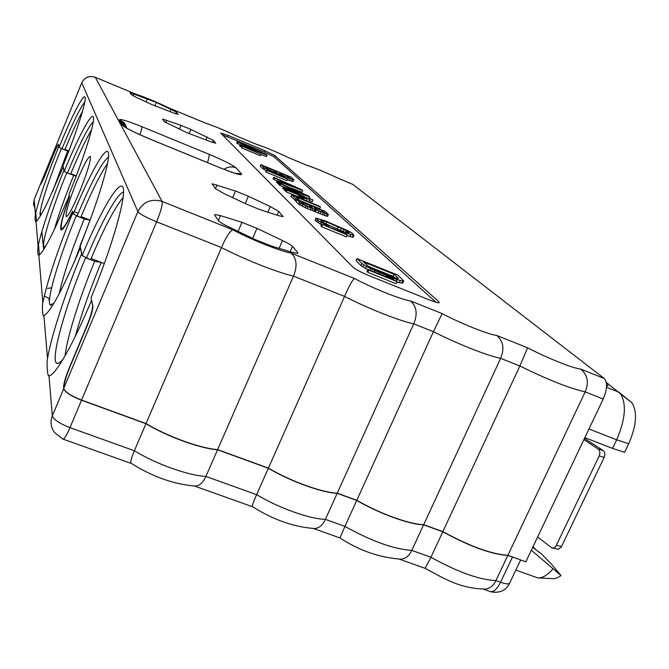 <?xml version="1.0" encoding="UTF-8"?>
<svg xmlns="http://www.w3.org/2000/svg" width="669" height="669" viewBox="0 0 669 669"><rect width="100%" height="100%" fill="white"/><g stroke="black" fill="none" stroke-linecap="round" stroke-linejoin="round"><path stroke-width="1" d="M63.739 387.493L63.722 388.681C65.119 392.26 71.048 396.115 81.518 400.246L69.986 427.633C66.44 435.787 64.04 439.583 62.786 439.023L54.607 432.559C50.811 427.441 50.058 421.88 52.341 415.867L48.962 375.602C47.616 378.228 46.429 363.15 47.524 358.551C51.362 335.621 65.579 292.311 81.618 253.743L81.735 253.86M63.237 166.957L63.898 170.336C50.802 202.715 42.197 227.945 38.083 246.033C37.447 251.92 37.707 255.023 38.869 255.366C41.938 253.392 47.666 243.583 56.037 225.938L69.283 195.674L69.476 196.577C62.694 215.585 59.834 226.666 60.896 229.827C62.351 230.939 66.273 224.851 72.653 211.563L72.871 212.566C57.559 250.231 47.558 280.294 42.841 302.756C41.879 306.711 42.783 318.143 43.928 315.684C50.568 311.988 62.71 289.359 80.355 247.789L81.618 253.743M58.496 144.671L58.813 146.444C46.972 175.805 39.17 198.384 35.407 214.172C34.813 219.215 35.031 221.74 36.042 221.74C38.141 220.118 41.871 213.871 47.231 202.991L63.179 166.974M34.93 208.452L33.483 204.07L34.27 199.295M40.642 183.666L40.792 184.351M58.437 144.646L58.404 144.571C57.869 144.638 56.48 147.364 54.239 152.758L44.271 177.21L40.6 184.268M61.222 148.51L68.706 151.42M66.616 172.778L76.166 176.24M41.428 214.097L40.684 214.013C38.334 211.881 48.67 179.518 61.356 148.618M52.55 191.694L67.569 151.119M45.584 246.334L44.045 246.56C41.152 243.825 52.575 207.214 66.733 172.886M54.381 229.417C58.905 213.854 65.311 195.925 73.598 175.621M532.691 547.393L541.681 554.116L551.298 563.967L561.032 575.557L531.345 550.227M538.553 577.924L554.007 578.718L557.754 577.606L561.032 575.557M584.463 438.446L603.053 450.471C604.952 452.093 605.32 454.402 604.157 457.395L561.316 546.949L558.406 549.241L552.535 548.062M583.912 439.608L598.094 449.008C599.984 450.638 600.352 452.946 599.19 455.94L555.755 546.514L553.74 547.953L551.933 547.919L537.625 537.006M81.518 400.246L145.967 423.711C167.844 436.824 200.064 448.498 217.55 449.777L268.336 468.267C290.756 481.471 321.714 492.685 337.176 493.329L356.736 500.445C379.524 513.717 409.587 524.605 423.628 524.805L442.786 531.78C469.671 546.439 491.347 554.333 507.804 555.446L516.016 558.264M123.129 197.439C114.391 208.184 103.561 228.949 90.633 259.731L82.103 255.583C100.208 211.805 119.308 178.974 122.945 187.362C126.901 194.955 111.991 247.697 91.059 297.68L92.874 306.218C92.999 309.454 91.21 315.701 87.497 324.95L69.952 366.88C65.88 376.99 63.814 384.123 63.764 388.271L137.864 211.588C139.788 214.03 146.043 217.442 156.63 221.815L221.489 247.555L146.034 423.552L81.585 400.087C71.115 395.948 65.186 392.093 63.789 388.522M169.148 108.002L168.831 107.885C156.847 102.131 145.691 97.498 135.381 93.978L95.282 77.303L162.099 201.444L232.779 229.751C250.415 239.326 279.609 250.992 291.191 253.141L354.353 278.438C372.717 288.255 400.748 299.453 410.515 300.925L442.15 313.602C461.008 323.579 488.228 334.45 496.707 335.445C503.314 341.023 504.618 348.658 500.629 358.341L519.872 365.976L527.598 347.813C546.916 357.94 573.341 368.502 580.617 369.045L604.249 378.512C607.644 382.409 607.285 389.249 603.187 399.042L525.826 561.835L507.871 555.295C491.422 554.183 469.747 546.289 442.853 531.629L423.703 524.655C409.662 524.454 379.599 513.566 356.811 500.295L337.251 493.17C321.789 492.535 290.831 481.32 268.411 468.108L217.617 449.618C200.131 448.339 167.911 436.665 146.034 423.552M606.315 382.425L620.656 393.999C626.661 404.344 625.331 419.614 616.659 439.801L612.545 448.397L584.848 437.626M612.545 448.397L624.612 452.319L628.709 443.764C636.428 425.844 637.549 412.238 632.088 402.939L620.656 393.999M606.524 387.217L618.817 392.126L632.088 402.939M604.249 378.512L352.647 184.31M580.617 369.045C587.625 374.749 589.138 382.359 585.158 391.883L507.871 555.295M603.187 399.042L585.158 391.883C569.553 388.355 547.786 379.716 519.872 365.976L442.853 531.629M353.006 267.215C355.816 269.557 361.536 272.526 370.158 276.113L429.314 299.888C434.524 301.953 437.785 302.915 439.098 302.781L438.814 301.727L274.775 155.534L264.807 150.676L228.062 135.406L220.695 133.081L353.006 267.215M213.302 140.298L190.857 129.426L181.006 125.354L162.542 119.074L164.323 121.691L187.195 132.813L211.914 142.171L215.727 143.199L213.302 140.298L212.433 142.355M278.722 211.371L282.987 216.631L278.513 215.652L259.907 209.623L246.418 204.154L223.647 193.391L215.276 188.533L212.148 183.791L235.496 191.008L248.383 196.251L270.268 206.554L278.722 211.371L277.075 215.184M130.079 92.815L131.4 94.714L136.693 97.582L151.846 104.573L174.567 113.312L178.238 114.366L176.449 112.091L175.763 113.738M130.137 92.682L156.345 102.432L176.449 112.091M292.47 246.418L297.738 252.522L297.638 253.409L292.621 252.464L270.978 245.891L255.165 239.561L228.405 226.732C222.877 224.048 219.591 222.058 218.562 220.778L214.69 215.184L214.941 214.506L220.519 215.627L241.977 222.334L256.971 228.363L282.51 240.539C287.854 243.123 291.174 245.08 292.47 246.418L290.162 251.711M442.15 313.602L433.428 331.665C457.228 343.833 487.433 355.783 500.629 358.341L423.703 524.655M410.515 300.925C416.687 306.377 417.774 314.029 413.768 323.863L433.428 331.665L356.811 500.295M354.353 278.438C352.103 280.545 348.842 286.533 344.568 296.4C368.009 308.468 399.134 320.786 413.768 323.863L337.251 493.17M291.191 253.141C296.76 258.41 297.529 266.078 293.499 276.138L344.568 296.4L268.411 468.108M232.779 229.751C229.551 231.524 225.788 237.462 221.489 247.555C244.394 259.463 276.807 272.291 293.499 276.138L217.617 449.618M81.585 400.087L156.63 221.815C160.895 211.22 162.718 204.43 162.099 201.444C151.303 198.325 143.216 201.703 137.864 211.588L81.76 82.789M82.103 255.583L80.071 245.607M107.592 163.361C100.258 174.049 91.293 192.112 80.698 217.542L73.247 213.971L72.637 211.111C66.54 223.789 62.794 229.601 61.406 228.53C60.377 225.52 63.103 214.933 69.584 196.761L69.083 194.135M91.678 129.543C85.732 139.662 78.691 154.598 70.538 174.358L64.174 171.348L63.02 165.728M82.613 111.087C77.479 120.571 71.541 133.532 64.801 149.956L59.048 147.255L58.387 144.211L54.624 151.612L44.656 176.064C42.473 181.299 41.135 183.942 40.642 183.983L40.684 183.574M76.86 181.266C83.876 164.624 88.367 156.345 90.34 156.437C90.967 160.426 87.371 172.242 79.552 191.886C72.486 208.603 68.021 216.815 66.156 216.539C65.579 212.366 69.15 200.608 76.86 181.266M606.582 385.996L608.046 385.754L606.532 384.014M65.027 149.404L68.882 150.96M70.814 173.681L76.308 175.872M74.175 211.713L78.214 213.302M81.083 216.622L90.081 220.151M91.135 258.518L104.322 263.619L101.195 262.432L94.689 261.32L85.49 257.716M124.869 124.71L122.419 123.706M306.394 165.076L307.071 165.368C315.76 168.237 326.305 172.619 338.723 178.531L338.899 178.59M255.918 144.086L256.562 144.37C265.718 147.423 276.448 151.88 288.74 157.75L288.958 157.825M204.689 122.778L205.299 123.054C214.95 126.307 225.854 130.84 238.013 136.66L238.273 136.752M135.381 93.978L134.803 93.719M40.592 183.783L81.71 82.897C84.67 77.32 89.194 75.455 95.282 77.303L95.174 77.261M435.996 302.254L274.19 156.897L264.23 152.03L222.434 134.837M324.482 223.312L345.856 232.636M346.977 235.455L352.354 237.194L353.19 237.161L354.01 235.304L352.287 233.33L348.407 230.939L325.728 221.063L315.902 218.044L318.954 221.013L324.967 224.207L329.064 225.963L322.048 221.815L320.719 220.093L326.706 221.999L346.199 230.487L349.251 232.904L346.007 232.31L347.06 233.297L354.01 235.304M315.902 218.044L315.107 220.36L321.521 224.759M321.764 224.207L320.936 226.097L321.597 226.749L346.375 236.834L347.203 234.944L342.118 232.118L321.764 224.207L347.203 234.944M288.548 187.144L302.037 192.187L302.739 190.573L301.861 189.762L273.78 177.31L273.086 178.924L277.016 180.981M281.097 182.102L281.54 181.065L283.589 183.038L277.175 180.63L276.473 182.261L278.078 183.231M278.396 184.159L279.107 182.52L281.975 183.699L278.597 182.018L277.886 183.657L279.391 184.569M304.094 196.795L308.877 198.576L309.596 196.929L308.685 196.076L279.935 183.323L279.224 184.97L283.338 187.128M287.419 188.265L287.887 187.178L290.037 189.252L283.489 186.793L282.77 188.466L284.45 189.478M284.785 190.456L285.512 188.775L304.236 196.469L284.977 188.257L284.25 189.929L285.83 190.882M309.488 198.317L308.76 199.981L309.337 200.533L312.247 201.72L312.975 200.056L309.488 198.317L312.975 200.056M305.591 198.208L305.156 197.33L286.374 189.62L285.646 191.309L286.19 191.836L299.026 197.179M299.394 200.365L319.707 208.686L320.459 206.98L319.715 206.295L291.667 194.796L290.923 196.51L296.141 201.009M296.702 199.713L295.949 201.461L298.759 204.237L305.131 207.666L326.271 216.104L327.584 216.363L328.312 214.256L325.226 211.396L296.702 199.713L300.741 203.309L305.9 205.893L328.354 214.607M396.901 281.866L401.944 283.204L402.771 283.046L403.716 280.93L397.888 275.126L356.945 258.594L356.017 260.693L360.984 265.593L367.774 269.691M367.933 269.331L366.972 271.497L367.841 272.358L396.073 283.715L397.043 281.557L390.997 278.128L386.23 276.205L391.323 278.756L367.933 269.331L368.803 270.184L397.043 281.557M287.302 179.668L293.114 181.567L293.825 179.727L290.931 177.076L260.826 164.649L264.623 167.986L269.958 170.628L293.783 180.02M260.826 164.649L260.174 166.188L262.758 168.73L266.287 170.746M266.513 170.21L265.844 171.774L266.287 172.217L286.859 180.689L287.536 179.125L283.522 176.967L266.513 170.21L287.536 179.125M260.902 154.455L266.438 156.571L267.04 155.175L266.245 154.447L237.286 141.636L236.692 143.032L240.188 144.864M244.821 146.327L245.205 145.424L247.037 147.18L240.305 144.596L239.703 146.001L241.576 147.046M241.935 146.185L241.701 147.966L260.366 155.701L260.977 154.288L241.935 146.185L260.977 154.288M328.613 226.992L329.064 225.963M324.482 225.311L324.967 224.207M320.351 224.165L321.17 222.284M318.135 222.886L318.954 221.013M316.546 221.774L317.365 219.909M315.107 220.36L315.927 218.495M352.354 237.194L353.173 235.329M349.954 236.592L350.782 234.719M346.592 234.367L347.06 233.297M345.38 233.732L346.007 232.31M347.111 232.712L347.671 231.441M345.388 232.327L346.199 230.487M343.339 231.223L344.15 229.375M340.688 229.96L341.499 228.121M337.444 228.547L338.255 226.707M325.895 223.839L326.706 221.999M323.077 222.501L323.779 220.895M321.388 221.171L321.789 220.26M321.597 226.749L322.425 224.851M277.075 182.854L277.786 181.224L302.739 190.573M277.175 180.63L277.786 181.224M273.68 179.501L274.374 177.887L281.54 181.065M273.78 177.31L274.374 177.887M300.047 189.243L285.755 183.875L283.899 182.093L300.047 189.243M281.783 184.142L281.975 183.699M278.597 182.018L279.107 182.52M283.397 189.093L284.124 187.42L309.596 196.929M283.489 186.793L284.124 187.42M279.843 185.581L280.554 183.925L287.887 187.178M279.935 183.323L280.554 183.925M306.837 195.557L292.253 190.096L290.304 188.232L306.837 195.557M284.977 188.257L285.512 188.775M309.337 200.533L310.065 198.86M286.19 191.836L286.917 190.155L298.692 194.98L304.303 198.091L307.247 199.295L302.212 196.427L305.733 197.873M297.964 196.669L298.692 194.98M286.374 189.62L286.917 190.155M306.553 200.892L307.247 199.295M303.81 199.22L304.303 198.091M302.622 198.091L303.015 197.188M300.975 197.221L301.385 196.276M300.732 198.509L300.916 198.083L303.893 199.303L302.271 197.756L299.311 196.535L300.916 198.083M303.709 199.73L303.893 199.303M298.8 197.715L299.311 196.535M299.227 200.75L299.419 200.299L295.949 196.937L320.459 206.98M295.021 200.549L295.773 198.81L299.419 200.299M291.667 194.796L295.773 198.81M314.363 211.095L315.132 209.338M315.233 211.588L316.002 209.823M314.004 211.086L314.773 209.322M311.913 210.434L312.682 208.669M310.19 209.798L310.96 208.034M307.104 208.544L307.874 206.771M305.131 207.666L305.9 205.893M302.296 206.303L303.065 204.53M299.971 205.074L300.741 203.309M298.759 204.237L299.528 202.473M326.271 216.104L327.041 214.339M324.206 215.46L324.983 213.704M322.491 214.833L323.269 213.068M320.041 213.829L320.811 212.065M318.068 212.951L318.837 211.187M322.358 210.618L324.783 212.876L321.881 212.098L316.22 209.372L313.861 207.139L322.358 210.618L321.739 212.04M309.605 207.072L304.311 204.706L301.067 201.904L310.215 205.642L312.548 207.867L309.605 207.072M309.588 207.064L310.215 205.642M401.944 283.204L402.897 281.08L403.716 280.93M399.351 282.653L400.305 280.52L402.897 281.08M396.533 281.08L397.227 279.525L400.305 280.52M392.586 278.923L393.021 277.953L397.227 279.525M379.089 273.83L379.658 272.567L393.021 277.953M374.356 271.923L374.966 270.552L379.658 272.567M370.25 270.268L370.952 268.687L374.966 270.552M365.567 268.553L366.52 266.413L370.952 268.687M362.933 266.998L363.877 264.857L366.52 266.413M360.984 265.593L361.929 263.469L363.877 264.857M356.945 258.594L361.929 263.469M394.041 274.282L398.164 278.078L398.206 278.58L397.135 278.513L378.32 271.296L369.004 266.806L363.451 261.93L394.041 274.282L393.104 276.372L394.576 277.735M397.946 278.563L398.164 278.078M368.452 266.429L393.104 276.372M367.841 272.358L368.803 270.184M386.038 276.623L386.23 276.205M279.316 175.487L279.793 174.375M280.336 175.654L280.679 174.86M278.94 175.337L279.374 174.325M276.757 174.433L277.125 173.58M274.942 173.681L275.285 172.886M271.681 172.343L272.032 171.54M269.59 171.481L269.958 170.628M266.58 170.235L267.015 169.224M263.954 169.541L264.623 167.986M262.758 168.73L263.419 167.183M291.667 181.215L292.336 179.668M289.443 180.488L290.112 178.941M287.611 179.794L288.289 178.247M285.387 177.87L285.688 177.176M283.347 176.9L283.623 176.265M287.812 176.156L290.078 178.247L285.621 176.775L281.039 174.517L278.848 172.451L287.812 176.156L287.26 177.436M273.947 171.958L268.411 169.491L265.342 166.882L274.992 170.863L277.158 172.911L273.947 171.958M274.441 172.15L274.992 170.863M266.287 172.217L266.964 170.645M240.246 146.536L240.848 145.123L267.04 155.175M240.305 144.596L240.848 145.123M237.219 143.551L237.813 142.154L245.205 145.424M237.286 141.636L237.813 142.154M264.305 153.845L249.311 148.075L247.639 146.478L264.305 153.845M241.701 147.966L242.303 146.544M63.58 387.435C63.63 383.688 65.495 377.249 69.183 368.109L86.694 326.238C90.792 316.027 92.774 309.137 92.631 305.566L92.74 305.608M92.631 305.566L91.528 300.373C72.996 344.945 54.724 376.555 48.962 375.602M145.967 423.711L134.369 450.755L69.986 427.633C59.533 423.544 53.654 419.622 52.341 415.867L63.722 388.681M131.559 463.575C130.02 462.94 130.957 458.666 134.369 450.755C156.086 464.052 188.282 475.55 205.885 476.445C203.083 482.65 199.504 485.853 195.147 486.045C174.049 484.339 152.85 476.846 131.559 463.575M217.55 449.777L205.885 476.445L256.628 494.667L268.336 468.267M252.548 506.751C251.778 506.408 253.141 502.386 256.628 494.667C278.898 508.047 309.822 519.094 325.41 519.361C322.742 525.098 319.163 528.142 314.698 528.51C294.235 527.18 273.529 519.922 252.573 506.742M337.176 493.329L325.41 519.361L344.953 526.386L356.736 500.445M339.977 537.96L344.953 526.386C371.471 541.179 393.748 549.182 411.795 550.386C409.244 555.738 405.74 558.674 401.283 559.2C379.44 557.611 359.01 550.52 340.003 537.935M423.628 524.805L411.795 550.386L430.936 557.26L442.786 531.78M399.644 559.251L425.116 568.341L430.936 557.26C457.671 572.062 479.33 579.839 495.913 580.592C493.505 585.542 490.126 588.36 485.769 589.063C460.707 588.753 445.211 579.237 425.191 568.341M507.804 555.446L495.913 580.592L500.554 582.264L512.454 557.143M515.849 570.088L537.692 577.874C542.35 578.267 547.376 575.323 552.778 569.043M63.287 358.885C59.867 363.058 57.509 364.379 56.229 362.849C50.844 357.338 66.03 304.378 85.557 257.791M76.166 215.744L84.269 218.98L90.022 220.168L73.975 262.75M53.855 303.392L50.125 304.897C46.086 300.891 59.424 256.319 76.258 215.836M59.206 293.766C63.614 274.039 71.968 249.111 84.269 218.98M75.271 336.448C81.61 313.51 90.248 288.832 101.195 262.432M65.06 355.849C67.034 337.226 79.795 296.961 94.689 261.32M43.652 249.52L41.854 231.491M40.307 216.02L39.964 212.642M51.622 287.779L47.541 288.406M47.524 358.551L43.928 315.684M42.841 302.756L38.869 255.366M38.083 246.033L36.042 221.74M35.407 214.172L34.178 199.521L40.558 183.875M532.758 547.259L533.218 547.819M603.053 450.471L598.094 449.008M588.963 428.98L616.659 439.801L628.709 443.764M496.707 335.445L527.598 347.813M168.831 107.885L205.299 123.054M238.013 136.66L256.562 144.37M288.74 157.75L307.071 165.368M338.723 178.531L352.906 184.435M119.333 119.91C119.793 118.572 127.261 120.813 141.744 126.625L208.937 154.246C223.346 160.309 232.352 164.825 235.956 167.802L241.526 173.923C242.404 175.88 235.429 173.915 220.586 168.003L149.53 138.901C133.9 132.32 124.743 127.67 122.067 124.944L119.333 119.91L121.883 121.323L124.844 124.309L126.633 128.105M73.247 213.971C89.094 175.412 105.459 145.875 108.186 152.231C111.188 157.926 97.983 202.49 80.012 245.766M64.174 171.348C77.713 138.207 91.385 112.258 93.334 116.866C95.508 120.922 84.102 157.658 69.041 194.227M59.048 147.255C71.282 117.2 83.483 93.401 85.055 97.147C86.819 100.409 76.458 132.955 62.995 165.795M61.966 148.819C72.219 123.999 79.837 108.37 84.838 101.914M67.41 173.112C79.118 144.914 87.756 127.729 93.334 121.549M77.052 216.112C91.352 182.01 101.839 162.266 108.512 156.897M86.468 258.117C101.42 221.949 117.568 192.672 123.548 192.112M125.153 127.202L124.618 126.851M121.03 121.173L121.156 120.688M124.1 125.412L123.079 124.911M228.062 135.406L227.477 136.777M264.807 150.676L264.23 152.03M274.775 155.534L274.19 156.897M438.814 301.727L438.337 302.773M207.223 136.994L205.935 140.055M190.857 129.426L189.076 133.666M181.006 125.354L179.392 129.192M166.598 120.194L165.594 122.594M282.744 216.656L283.012 216.028M215.426 188.7L217.04 184.912M232.653 197.648L235.496 191.008M245.23 203.593L248.383 196.251M267.834 212.19L270.268 206.554M141.744 126.625C142.071 127.486 141.452 130.179 139.88 134.712M208.937 154.246C209.472 155.2 208.979 157.984 207.449 162.592M235.956 167.802C231.75 166.238 227.769 166.757 224.015 169.349M241.526 173.923L234.744 173.187M122.067 124.944L126.625 128.105M171.097 109.223L170.077 111.681M156.345 102.432L154.89 105.928M147.347 98.694L146.018 101.889M134.009 93.802L133.164 95.851M297.337 253.442L297.738 252.522M218.412 220.561L220.519 215.627M238.097 231.374L241.977 222.334M252.656 238.356L256.971 228.363M279.115 248.358L282.51 240.539M604.157 457.395L599.19 455.94M561.542 546.523L556.508 545.31M483.536 589.197L489.641 591.371C493.095 592.717 496.733 589.673 500.554 582.264C505.112 583.853 508.089 584.263 509.485 583.502L509.97 582.49M44.296 295.941L49.606 298.725M48.686 299.821L49.489 300.055M39.404 254.989L38.476 244.193M36.519 221.33L35.766 212.566M40.684 214.013L41.336 214.272M61.406 230.027L60.896 229.827M44.045 246.56L45.199 247.003M61.899 228.723L62.752 229.057M123.531 125.981L125.22 124.409M306.762 165.218C315.718 168.203 326.388 172.644 338.765 178.539L352.856 184.393M256.286 144.228C265.685 147.397 276.514 151.905 288.791 157.759L306.929 165.302M205.057 122.929C214.908 126.274 225.921 130.856 238.08 136.668L256.436 144.303M168.897 107.901L205.182 122.987M168.906 107.901C156.914 102.148 145.658 97.473 135.163 93.869M135.263 93.919L95.274 77.286C89.245 75.396 84.746 77.228 81.794 82.772M608.046 385.754L606.574 384.566M236.124 173.689L238.423 174.082C236.701 173.505 240.087 175.546 220.536 167.952L149.496 138.851C133.783 132.203 125.111 127.796 123.464 125.613L120.704 120.562C122.845 122.536 123.69 119.96 126.859 128.239M214.665 215.142L214.941 214.506M131.065 463.391L63.187 439.165M252.28 506.659L194.487 486.029M339.877 537.918L313.535 528.518M490.636 591.747C499.5 593.445 505.781 590.702 509.485 583.502L520.658 559.953M50.125 304.897L51.179 305.298M56.229 362.849L57.827 363.443M533.068 546.598L535.76 549.826"/></g></svg>
